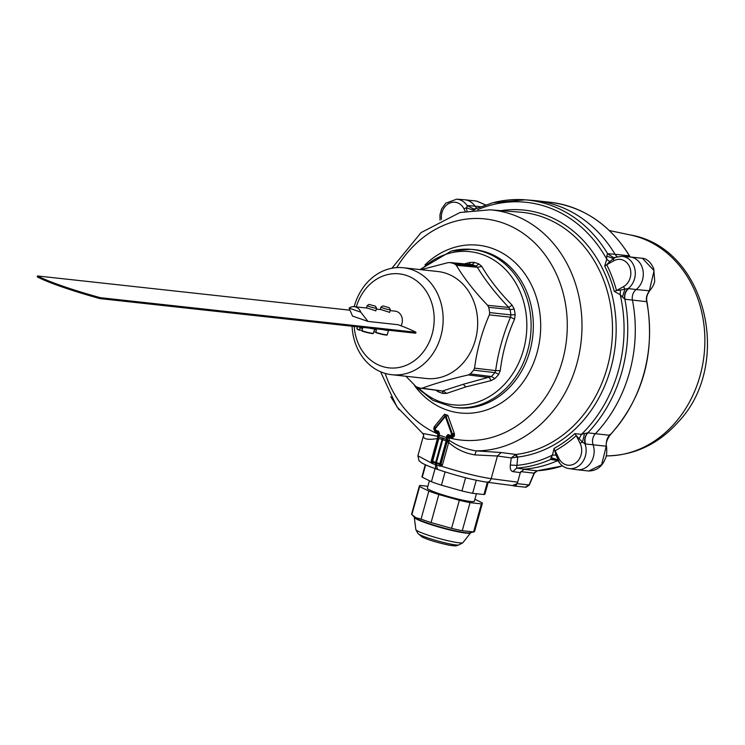 <?xml version="1.0" encoding="UTF-8"?>
<svg xmlns="http://www.w3.org/2000/svg" width="745" height="745" viewBox="0 0 745 745"><rect width="100%" height="100%" fill="white"/><g stroke="black" fill="none" stroke-linecap="round" stroke-linejoin="round"><path stroke-width="1.12" d="M382.977 305.925L389.216 307.694L382.977 305.925L381.002 307.024A4.88 0.494 -164.5 0 1 381.04 307.014A4.88 0.494 -164.5 0 0 380.984 307.042A4.88 0.494 -164.5 0 0 380.965 307.07A4.88 0.494 -164.5 0 0 385.398 308.812A4.88 0.494 -164.5 0 0 390.343 309.697A4.88 0.494 -164.5 0 0 390.361 309.669A4.88 0.494 -164.5 0 0 390.352 309.613A4.88 0.494 -164.5 0 0 390.24 309.51M376.29 309.091L381.216 309.631L389.616 312.332M373.869 331.814L375.908 332.037M374.512 329.495A8.614 0.866 15.5 0 0 376.43 330.137L375.825 332.326A8.614 0.866 15.5 0 0 387.288 334.71A8.614 0.866 15.5 0 0 387.307 334.663L387.204 334.85C387.149 335.52 383.386 334.784 375.899 332.652L375.918 332.652A8.288 0.838 15.5 0 0 386.888 334.933M369.166 304.416L375.406 306.186L369.166 304.416M376.43 307.992A4.88 0.494 -164.5 0 1 376.542 308.104A4.88 0.494 -164.5 0 1 376.551 308.16A4.88 0.494 -164.5 0 1 376.532 308.179A4.88 0.494 -164.5 0 1 371.587 307.294A4.88 0.494 -164.5 0 1 367.155 305.552A4.88 0.494 -164.5 0 1 367.173 305.524A4.88 0.494 -164.5 0 1 367.192 305.515A4.88 0.494 -164.5 0 1 367.229 305.497M354.266 306.679A9.75 8.242 -83.7 0 0 351.714 306.865A9.75 8.242 -83.7 0 0 349.088 308.113L360.776 312.164A9.75 8.242 -83.7 0 0 354.266 306.679L367.406 308.113L375.806 310.823M356.929 328.508A8.614 0.866 15.5 0 0 356.902 328.545A8.614 0.866 15.5 0 0 359.397 329.905L362.098 330.519M373.496 333.099A8.614 0.866 15.5 0 1 373.496 333.145A8.614 0.866 15.5 0 1 373.469 333.192A8.614 0.866 15.5 0 1 362.014 330.808L362.619 328.629A8.614 0.866 15.5 0 1 360.003 327.726L359.49 330.231M431.867 461.928L431.187 462.626L431.187 461.015L431.867 461.928L439.736 464.405L441.562 466.221C461.406 472.526 477.945 476.679 491.169 478.672L517.673 482.164L516.937 483.756A3.25 2.747 96.3 0 1 514.013 485.954A3.25 2.747 96.3 0 1 513.501 485.833L512.793 485.591M516.937 483.756L512.458 485.479M517.673 482.164L520.308 472.637L524.117 469.145A134.882 114.013 -83.7 0 0 541.559 466.249A134.882 114.013 -83.7 0 0 557.828 460.559M520.718 471.604L533.662 473.131L537.182 470.793L523.372 469.276M517.021 483.635L529.071 484.948L525.43 487.146M628.631 288.604C625.511 291.286 624.263 294.824 624.887 299.229L624.757 299.22C624.068 294.806 625.195 291.248 628.137 288.548L636.146 289.544A9.75 8.242 -83.7 0 0 632.449 300.123A134.882 114.013 -83.7 0 1 595.404 433.711L587.833 432.836C585.095 436.058 584.331 439.774 585.542 443.964L585.048 443.899A17.619 14.891 96.3 0 1 582.907 461.528A17.619 14.891 96.3 0 1 568.891 468.558L576.658 469.667A17.88 15.114 -83.7 0 0 577.068 469.722A17.88 15.114 -83.7 0 0 593.095 444.774A9.75 8.242 -83.7 0 1 595.404 433.711L609.689 435.276L609.857 434.484L609.689 435.276C607.25 437.343 606.095 440.993 606.234 446.218L601.615 464.694L588.774 471.008C596.801 470.719 602.351 466.51 605.424 458.361C606.644 456.303 607.026 452.373 606.551 446.562C605.583 443.759 606.719 439.978 609.969 435.201C643.019 397.877 655.358 353.4 646.986 301.799C646.045 298.251 646.949 294.582 649.696 290.792L636.146 289.544A17.88 15.114 -83.7 0 0 642.963 270.323A17.88 15.114 -83.7 0 0 630.112 256.96L629.357 255.842L615.063 254.278A134.882 114.013 -83.7 0 0 535.702 200.684A134.882 114.013 -83.7 0 0 532.573 200.396L525.216 199.828A134.64 113.808 -83.7 0 0 493.162 202.705M480.59 206.738L474.965 206.123A17.88 15.114 -83.7 0 0 464.954 199.8A17.88 15.114 -83.7 0 0 464.535 199.762L456.713 199.166A17.619 14.891 96.3 0 1 467.068 205.546L473.894 209.094L475.953 208.721M464.954 199.8L476.66 201.085L485.489 204.94M473.578 209.094L467.534 205.564L474.965 206.123A9.75 8.242 -83.7 0 0 477.005 208.237M613.647 257.649L607.641 253.747L615.063 254.278A9.75 8.242 -83.7 0 0 617.288 256.755M642.339 258.301L630.112 256.96A17.88 15.114 -83.7 0 0 629.693 256.923L621.879 256.327L615.566 257.332L613.526 258.664L606.728 256.019L607.641 253.747A134.64 113.808 -83.7 0 0 525.216 199.828L492.873 202.733L476.26 208.563L474.034 210.099M649.696 290.792C652.955 286.713 654.613 283.342 654.687 280.679L653.738 268.777C649.938 259.567 643.764 258.115 642.413 258.31L654.082 270.668L649.286 290.978C646.623 294.843 645.775 298.41 646.735 301.688L624.887 299.229A134.64 113.808 96.3 0 1 587.833 432.836L587.712 432.817C584.9 436.03 584.015 439.727 585.048 443.899L582.45 442.139L576.267 435.62A9.75 3.781 -132 0 0 574.833 433.618L581.454 434.344L579.275 438.479M649.733 289.591L649.286 290.978M473.922 531.865A32.668 3.297 15.5 0 1 473.596 531.93L462.272 530.691A32.668 3.297 15.5 0 1 451.563 528.335L431.057 522.571A32.668 3.297 15.5 0 1 421.065 519.116L415.887 517.691L411.873 514.599L414.686 517.412A29.251 2.952 15.5 0 0 417.06 518.911A29.251 2.952 15.5 0 0 445.873 528.559A29.251 2.952 15.5 0 0 470.179 532.796L473.922 531.865A32.668 3.297 15.5 0 0 474.565 531.446L482.35 503.396A32.668 3.297 15.5 0 0 482.089 502.782L474.9 499.252M427.9 486.28L420.366 485.451A32.668 3.297 15.5 0 0 419.398 485.945L411.613 513.985A32.668 3.297 15.5 0 0 411.873 514.599L419.649 486.56L428.841 491.076A32.668 3.297 15.5 0 0 438.833 494.531L431.057 522.571M419.398 485.945A32.668 3.297 15.5 0 0 419.649 486.56M421.065 519.116L428.841 491.076M451.563 528.335L459.339 500.295L438.833 494.531M462.272 530.691L470.048 502.642A32.668 3.297 15.5 0 1 459.339 500.295M473.596 531.93L481.372 503.89L470.048 502.642M481.372 503.89A32.668 3.297 15.5 0 0 482.35 503.396M429.437 480.749L427.379 488.152A24.38 2.459 15.5 0 0 429.614 489.931A24.38 2.459 15.5 0 0 455.679 498.489A24.38 2.459 15.5 0 0 474.36 501.18L476.428 493.712M425.283 464.712L421.987 476.595A32.668 3.297 15.5 0 0 422.247 477.21L431.429 481.726A32.668 3.297 15.5 0 0 441.422 485.181L461.937 490.946A32.668 3.297 15.5 0 0 472.637 493.302L483.961 494.54A32.668 3.297 15.5 0 0 484.939 494.056L488.18 482.35M422.247 477.21L425.665 464.88M431.429 481.726L435.08 468.568M441.422 485.181L445.1 471.92M461.937 490.946L465.588 477.75M472.637 493.302L476.251 480.274M483.961 494.54L487.37 482.248M423.579 435.266L417.889 455.782L432.454 463.586L432.426 462.002L436.384 463.269A0.978 0.512 -70.9 0 1 436.421 462.589L439.792 463.744L446.078 441.087L446.441 437.66L449.226 438.209L449.17 440.304C457.356 445.882 466.389 449.412 476.288 450.883L501.124 452.532L515.968 454.478A121.835 102.987 -83.7 0 0 527.832 452.243A121.835 102.987 -83.7 0 0 612.418 324.205A121.835 102.987 -83.7 0 0 519.712 212.101L489.959 209.82A120.867 102.158 96.3 0 1 581.919 321.03A120.867 102.158 96.3 0 1 498.014 448.043A120.867 102.158 96.3 0 1 476.288 450.883L474.807 454.897L497.446 456.024L491.169 478.672C490.136 481.428 488.403 482.536 485.973 481.987M440.863 465.038L439.792 463.744L440.425 463.921L446.702 441.282L442.8 439.569L436.421 462.589L432.184 461.071L438.451 438.488L442.074 439.317L435.685 462.338A0.978 0.512 -70.9 0 0 435.657 463.017L435.667 464.712L436.393 464.964A2.598 1.369 109.1 0 0 436.421 463.399L439.913 464.591L439.82 466.128L441.562 466.221L442.456 464.908L448.993 441.403L449.17 440.304L447.549 440.174L447.466 437.557L449.226 438.209M438.777 438.637L432.5 461.9L431.951 461.369L438.181 438.917L437.417 438.563L437.585 437.455L438.349 438.405L438.507 437.296L437.622 436.682L437.585 437.455M438.46 438.433L438.675 437.064L438.181 438.917M438.293 432.314L435.229 431.402L435.555 430.657L438.535 431.271L439.429 433.413L438.293 432.314L438.563 431.7L439.047 433.18L438.675 436.794L442.306 437.93L442.074 439.317L442.8 439.569A3.734 1.965 108.8 0 0 443.024 438.181L446.944 439.652L447.14 437.66L446.441 437.66M439.429 433.413L439.019 437.25M446.702 441.282L446.916 439.923L446.32 439.774M446.944 439.652L449.114 440.64L447.549 440.174M446.059 441.152L447.205 441.468L447.494 440.407M442.456 464.908L440.919 464.47L447.205 441.468L448.993 441.403M447.149 442.018L448.686 442.456C455.949 449.021 464.656 453.174 474.807 454.897M606.234 446.218L585.542 443.964M501.124 452.532L497.446 456.024L511.266 457.924L510.325 465.02L516.657 465.392A132.228 111.769 -83.7 0 0 532.191 462.682A132.228 111.769 -83.7 0 0 552.445 455.083L556.021 455.102L554.094 448.443L552.445 455.083L550.471 459.442L554.811 458.929M516.536 456.899L515.568 454.524L511.266 457.924L517.738 457.048L516.648 468.111A134.64 113.808 96.3 0 0 534.193 465.206A134.64 113.808 96.3 0 0 550.592 459.469L557.856 460.55M510.325 465.02C509.897 468.763 510.735 470.952 512.83 471.604L516.648 468.111L524.117 469.145M550.471 459.442L554.96 458.967L558.107 460.717M550.844 457.542L557.735 459.814A3.25 1.043 -26.3 0 1 558.946 458.473A14.369 12.143 96.3 0 0 575.559 463.101A14.369 12.143 96.3 0 0 580.094 443.349L576.267 435.62A129.816 109.729 -83.7 0 1 555.118 450.744L558.946 458.473M559.355 462.272L556.021 455.102M465.243 211.31L464.079 208.972A3.25 1.043 -26.3 0 1 466.435 207.762L466.994 210.984M467.534 205.564L466.435 207.762L473.047 210.109M621.879 256.327A17.619 14.891 -83.7 0 1 634.926 269.364A17.619 14.891 -83.7 0 1 628.137 288.548L620.445 290.029L620.185 294.666L614.28 291.388A9.75 2.179 165 0 0 616.497 290.569A129.816 109.729 -83.7 0 0 606.7 264.736L604.679 266.058L606.756 259.241L606.728 256.019M620.445 290.029L616.497 290.569L623.565 286.601A14.369 12.143 -83.7 0 0 629.814 267.446A14.369 12.143 -83.7 0 0 613.778 260.778L606.7 264.736L609.68 261.635L606.756 259.241A132.228 111.769 -83.7 0 0 491.896 204.875A132.228 111.769 -83.7 0 0 477.629 209.718M587.712 432.817L581.454 434.344A132.228 111.769 -83.7 0 0 620.185 294.666L624.757 299.22M609.68 261.635L613.526 258.664A3.25 1.49 -119.3 0 0 613.778 260.778M615.24 257.481L613.61 257.649L607.52 253.738M623.565 286.601A3.25 1.49 60.7 0 0 624.962 288.846L622.345 297.227M448.015 434.549L447.335 436.049L446.665 435.918L448.015 434.549L451.097 435.601L451.61 434.121L445.324 416.557L435.434 428.515L435.536 430.219L438.535 431.271M438.675 436.794L438.758 434.922L439.205 435.154M438.507 437.296L437.622 436.682L437.781 434.251L438.805 434.558L437.781 434.251M501.059 210.667A124.247 105.017 96.3 0 1 615.184 312.202A124.247 105.017 96.3 0 1 529.835 454.776A124.247 105.017 96.3 0 1 517.738 457.048L515.968 454.478M584.574 433.422L582.45 442.139A3.25 1.043 153.7 0 0 580.094 443.349M451.61 434.121L454.366 433.627L454.469 435.108L452.699 434.773L452.392 434.074L452.588 435.657L451.675 434.558M447.14 437.66L447.335 436.049L448.704 435.918L448.034 434.978L451.107 436.039L452.271 435.229L451.6 435.099M454.469 435.108L454.348 435.993L452.588 435.657L451.945 437.185L451.097 435.601M446.665 435.918L446.46 437.529A111.527 94.27 -83.7 0 1 439.224 435.024L438.852 434.791M435.434 428.515L435.08 428.086L435.276 428.887M434.558 426.363L444.579 414.211L445.119 415.924L446.004 416.231L445.072 415.971L435.192 427.928L434.558 426.363L435.201 429.427M434.326 426.689L433.879 427.984L435.536 430.219M438.507 437.045L437.585 436.291L422.666 433.413L423.626 434.838L423.533 437.147C424.892 439.41 429.52 439.876 437.417 438.563L431.187 461.015M423.616 434.829L423.533 437.147M454.366 433.627L454.226 433.171L452.327 433.86L446.041 416.306L445.324 416.557A0.978 0.54 39.7 0 1 445.072 415.971L444.402 414.397M448.704 435.918L451.945 437.185L451.982 438.339L454.348 435.993M396.778 267.613A111.228 94.019 -83.7 0 1 456.108 221.079A111.228 94.019 -83.7 0 1 565.753 305.562A111.228 94.019 -83.7 0 1 489.996 437.93A111.228 94.019 -83.7 0 1 449.263 437.902L448.881 436.132L448.127 436.672L451.982 438.339M447.466 437.557L447.605 436.421L448.127 436.672M438.805 434.558L438.945 433.422L435.285 432.566L433.879 427.984M438.758 433.432L438.209 432.445L437.818 433.944A111.228 94.019 -83.7 0 1 385.184 373.413M444.579 414.211L447.81 415.338L454.226 433.171M447.922 415.617L446.004 416.231L447.81 415.338M435.285 432.566L433.767 428.869M464.638 263.814L470.197 262.398L474.286 262.389A67.581 57.123 96.3 0 1 478.97 264.009L481.792 266.412L477.34 267.287L456.322 265.304C464.154 278.388 474.593 291.723 487.64 305.32L508.751 307.424L509.971 309.464A4.88 0.959 167.8 0 0 514.19 309.026A67.581 57.123 96.3 0 1 515.195 314.669L514.572 319.102L510.483 317.184L489.335 314.884C481.792 332.335 476.875 350.085 474.565 368.132L495.667 370.6L494.922 372.64A4.88 1.62 -139.9 0 1 498.582 374.558A67.581 57.123 96.3 0 1 494.904 378.581L491.16 380.593L489.307 377.547L468.326 374.949C450.38 379.037 435.015 383.452 422.247 388.182L441.413 390.864M514.19 309.026L512.085 305.133C499.355 292.18 489.26 279.273 481.792 266.412M498.582 374.558L500.277 370.628C502.354 353.102 507.112 335.93 514.572 319.102M441.748 390.948A4.88 2.58 -73.8 0 1 443.07 393.472L446.572 393.397L465.839 386.906L491.16 380.593M443.07 393.472A67.581 57.123 96.3 0 1 438.386 391.851L435.797 390.194M446.572 393.397L443.079 390.818L463.148 384.318L491.374 376.514A65.141 55.065 -83.7 0 0 494.922 372.64L473.68 370.163A64.796 54.767 96.3 0 1 472.963 371.001A64.796 54.767 96.3 0 1 470.263 373.897L468.326 374.949M441.925 390.967L420.431 388.201A64.796 54.767 96.3 0 1 416.092 386.702L405.932 376.262M500.277 370.628L495.667 370.6C498.135 352.515 503.08 334.71 510.483 317.184L510.94 314.902A65.141 55.065 -83.7 0 0 509.971 309.464L488.72 307.35A64.796 54.767 96.3 0 1 489.651 312.583L489.335 314.884M512.085 305.133L508.751 307.424C495.825 293.809 485.349 280.427 477.34 267.287L476.018 266.077A65.141 55.065 -83.7 0 0 471.51 264.512A4.88 2.58 106.2 0 0 474.286 262.389M470.197 262.398L469.248 264.484M421 269.69L448.388 262.557L471.51 264.512L450.52 262.566A64.796 54.767 96.3 0 1 454.86 264.075L456.322 265.304M420.431 388.201L422.247 388.182M473.68 370.163L474.565 368.132M488.72 307.35L487.64 305.32M354.192 306.67A53.789 45.464 96.3 0 1 403.436 267.762L437.958 271.543A53.789 45.464 96.3 0 1 475.487 306.707A53.789 45.464 96.3 0 1 463.222 362.88A53.789 45.464 96.3 0 1 426.242 378.488L391.712 374.707A53.789 45.464 96.3 0 1 352.739 332.81A53.789 45.464 96.3 0 1 352.068 326.236M403.436 267.762A53.789 45.464 96.3 0 1 440.956 302.926A53.789 45.464 96.3 0 1 428.692 359.099A53.789 45.464 96.3 0 1 391.712 374.707M356.306 306.903A47.289 39.969 96.3 0 1 416.008 280.399A47.289 39.969 96.3 0 1 421.474 354.145A47.289 39.969 96.3 0 1 381.542 366.195A47.289 39.969 96.3 0 1 354.704 331.041A47.289 39.969 96.3 0 1 354.192 326.468M390.101 310.609L395.185 311.159A9.75 8.242 96.3 0 1 401.061 325.826M349.088 308.113L352.515 316.066L367.983 321.421L360.776 312.164M398.612 324.904A9.75 8.242 -83.7 0 0 398.659 324.783L367.983 321.421M398.147 324.727A71.501 7.226 -164.5 0 1 415.98 332.279L415.719 333.211L376.635 328.927A70.85 7.161 -164.5 0 1 376.439 328.871M415.98 332.279L100.258 297.674L99.998 298.605A71.501 7.226 -164.5 0 1 37.25 276.889L37.511 275.957L349.358 310.134M100.258 297.674A71.501 7.226 -164.5 0 1 37.511 275.957M376.635 328.927L143.571 303.383A70.85 7.161 -164.5 0 1 143.375 303.327M143.571 303.383L99.998 298.605M383.088 329.635A8.614 0.866 15.5 0 0 388.49 330.342A8.614 0.866 15.5 0 0 388.517 330.305A8.614 0.866 15.5 0 0 388.517 330.249M388.536 330.231L387.307 334.663A8.614 0.866 15.5 0 0 387.307 334.617M369.269 328.117A8.614 0.866 15.5 0 0 374.679 328.834A8.614 0.866 15.5 0 0 374.707 328.787A8.614 0.866 15.5 0 0 374.707 328.731M362.107 331.143A8.288 0.838 15.5 0 0 373.077 333.415M357.153 328.908A8.288 0.838 15.5 0 0 359.444 330.221L356.902 328.545L357.377 326.813M537.341 470.784L537.182 470.793A134.882 114.013 -83.7 0 0 562.466 465.867M534.137 473.075L529.071 484.948M629.357 255.842L629.348 256.653L629.357 255.842A134.882 114.013 -83.7 0 0 549.996 202.249L535.702 200.684M609.689 435.276A134.882 114.013 -83.7 0 0 646.735 301.688L646.986 301.799M606.197 455.884A111.517 94.261 -83.7 0 0 674.914 423.058A111.517 94.261 -83.7 0 0 701.464 310.982A111.517 94.261 -83.7 0 0 630.279 234.945L609.373 230.55M419.919 534.798A21.409 2.16 15.5 0 0 441.776 542.053A21.409 2.16 15.5 0 0 459.05 544.865C454.981 545.955 457.616 546.327 449.673 545.265C438.041 542.863 428.887 540.134 422.219 537.089L418.01 533.485A21.409 2.16 15.5 0 0 419.919 534.798M418.01 533.485L415.859 529.732A24.492 2.477 15.5 0 0 418.047 531.232A24.492 2.477 15.5 0 0 443.051 539.538A24.492 2.477 15.5 0 0 462.822 542.751L459.05 544.865M415.859 529.732L414.276 517.17A29.251 2.952 15.5 0 0 416.949 519.293A29.251 2.952 15.5 0 0 448.229 529.565A29.251 2.952 15.5 0 0 470.654 532.805L462.822 542.751M443.024 438.181A113.259 95.733 96.3 0 1 442.306 437.93M432.454 463.586L435.667 464.712A4.88 2.561 -70.9 0 0 436.775 469.164A4.88 2.561 -70.9 0 0 437.045 469.22M513.137 485.638L486.653 482.155C472.712 479.948 456.331 475.701 437.501 469.415L436.393 464.964L439.82 466.128M554.094 448.443A127.293 107.597 -83.7 0 0 574.833 433.618M464.079 208.972A14.369 12.143 -83.7 0 0 449.431 203.199A14.369 12.143 -83.7 0 0 441.496 219.393M614.28 291.388A127.293 107.597 -83.7 0 0 604.679 266.058M512.83 471.604L520.308 472.637M425.004 264.866A84.362 71.306 96.3 0 1 456.368 246.846A84.362 71.306 96.3 0 1 539.538 310.926A84.362 71.306 96.3 0 1 482.08 411.324A84.362 71.306 96.3 0 1 414.63 385.752M478.067 406.267A79.547 67.236 -83.7 0 0 533.29 322.678A79.547 67.236 -83.7 0 0 472.768 249.482L470.589 249.314A79.473 67.171 96.3 0 1 531.055 322.445A79.473 67.171 96.3 0 1 475.887 405.96A79.473 67.171 96.3 0 1 453.277 407.254L455.446 407.562A79.547 67.236 -83.7 0 0 478.067 406.267M451.666 251.018A79.473 67.171 96.3 0 1 470.589 249.314L451.237 251.056L419.957 269.578M418.122 387.465A77.033 65.113 -83.7 0 0 473.317 403.343A77.033 65.113 -83.7 0 0 525.784 311.661A77.033 65.113 -83.7 0 0 449.84 253.151A77.033 65.113 -83.7 0 0 421.167 269.643M438.386 391.851L438.181 390.492M465.839 386.906L463.148 384.318M494.904 378.581L491.374 376.514L470.263 373.897M515.195 314.669L510.94 314.902L489.651 312.583M478.97 264.009L476.018 266.077L454.86 264.075M389.216 307.648L390.352 309.613M389.598 312.425L390.361 309.669M380.285 309.529L380.965 307.07M369.175 304.398L367.192 305.515M375.406 306.13L376.542 308.104M375.787 310.916L376.551 308.16M366.475 308.011L367.155 305.552M362.089 331.134C369.576 333.276 373.338 334.002 373.394 333.332L374.726 328.713M562.503 465.895L537.266 470.793L534.323 473.261L529.257 485.135L525.933 487.258L514.013 485.954M588.774 471.008L577.068 469.722M549.996 202.249C583.447 206.635 609.987 224.552 629.609 255.973L630.298 256.978M476.856 201.113L485.572 204.912M630.279 234.945C706.223 247.768 733.592 363.988 678.267 421.977C658.347 444.234 634.284 455.54 606.058 455.884M437.501 469.415L436.775 469.164C429.763 466.752 424.697 464.638 421.586 462.813L419.007 460.708L417.889 455.782M554.625 458.901L558.424 461.313C560.938 465.401 564.431 467.813 568.891 468.558M473.326 209.084L476.26 208.563M440.016 220.129L439.95 214.858L441.599 208.945L445.687 203.208L456.713 199.166M615.566 257.332L613.61 257.649M399.013 409.815L390.799 396.815M391.917 268.228L421.102 232.561L460.038 212.502L489.959 209.82M380.574 371.755L396.889 406.807L422.666 433.413M415.691 386.515L432.938 400.4L453.277 407.254"/></g></svg>
